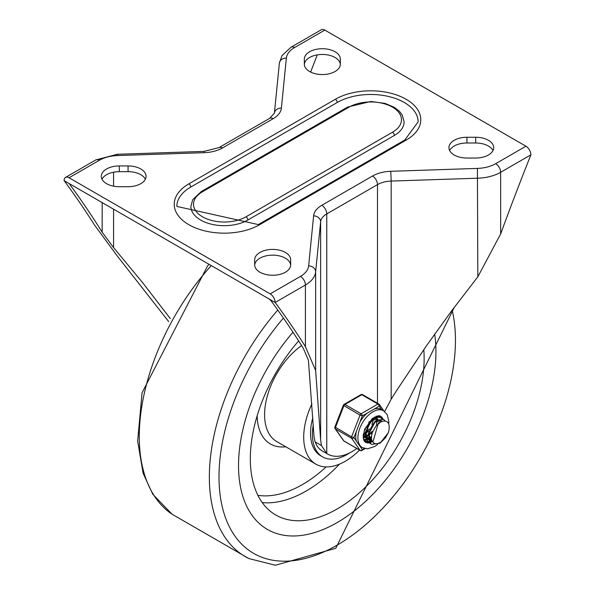 <?xml version="1.0" encoding="UTF-8"?>
<svg xmlns="http://www.w3.org/2000/svg" width="595" height="595" viewBox="0 0 595 595"><rect width="100%" height="100%" fill="white"/><g stroke="black" fill="none" stroke-linecap="round" stroke-linejoin="round"><path stroke-width="0.89" d="M168.69 321.612L117.178 255.872L94.36 224.821A1765.462 1019.295 120 0 0 64.096 180.62A7.021 4.053 60 0 1 65.547 177.407A7.021 4.053 60 0 1 69.057 177.756L99.328 160.278A28.091 16.221 180 0 1 117.579 155.555L117.349 154.269L203.988 151.398L218.967 147.612A7.021 4.053 -120 0 1 222.478 147.954L273.202 118.673A7.021 4.053 -120 0 0 269.691 118.323L218.967 147.612M324.811 30.1A7.021 4.053 -120 0 0 321.3 29.75L291.029 47.228A7.021 4.053 -120 0 1 294.547 47.57L324.811 30.1L525.943 146.214A7.021 4.053 60 0 1 530.904 154.819A1765.462 1019.295 120 0 0 500.64 233.969L477.822 276.831L451.263 311.356L426.139 346.238L396.776 390.313L391.175 399.186L384.66 411.532M64.096 180.62L70.299 184.205L69.801 184.495A1765.462 1019.295 -60 0 1 102.169 232.221L113.578 247.632L142.785 282.856L170.319 318.623M70.299 184.205L69.801 184.495L70.299 184.205L268.947 298.891L270.933 300.616A1765.462 1019.295 -60 0 1 303.294 348.335L308.403 360.116L314.004 436.507L315.082 441.869L317.068 446.034A49.162 28.381 120 0 0 322.579 451.136L327.548 454.007A49.162 28.381 -60 0 1 326.767 453.524L321.464 445.558L320.631 439.921L315.647 370.462L305.421 346.677A1765.462 1019.295 120 0 0 275.15 302.476A7.021 4.053 -120 0 0 270.19 293.878L69.057 177.756M290.665 259.799L290.665 264.872A17.999 10.39 180 0 1 272.666 275.262A17.999 10.39 180 0 1 254.675 264.872L254.675 259.799A17.999 10.39 180 0 1 272.666 249.409A17.999 10.39 180 0 1 290.665 259.799L290.665 264.872M254.682 265.206A17.999 10.39 180 0 1 272.666 255.143A17.999 10.39 180 0 1 290.658 265.206M475.703 137.259A17.999 10.39 180 0 1 493.701 147.649A17.999 10.39 180 0 1 475.703 158.039L466.926 158.039A17.999 10.39 180 0 1 448.928 147.649A17.999 10.39 180 0 1 466.926 137.259L475.703 137.259L475.703 142.993A17.999 10.39 180 0 1 493.002 150.52M304.335 59.106L304.335 64.171L304.335 59.106A17.999 10.39 180 0 1 322.334 48.708A17.999 10.39 180 0 1 340.325 59.106L340.325 64.171A17.999 10.39 180 0 1 322.334 74.561A17.999 10.39 180 0 1 304.335 64.171M304.342 64.505A17.999 10.39 180 0 1 322.334 54.45A17.999 10.39 180 0 1 340.318 64.505M101.998 179.192A17.999 10.39 180 0 1 119.298 171.665L128.074 171.665A17.999 10.39 180 0 1 145.373 179.192M128.074 165.931A17.999 10.39 180 0 1 146.073 176.321A17.999 10.39 180 0 1 128.074 186.711L119.298 186.711A17.999 10.39 180 0 1 101.299 176.321A17.999 10.39 180 0 1 119.298 165.931L128.074 165.931L128.074 171.665M449.627 150.52A17.999 10.39 180 0 1 466.926 142.993L475.703 142.993M202.523 191.731A2.633 1.517 60 0 0 201.207 191.605L192.691 199.727L190.891 206.428A33.357 19.263 0 0 0 211.485 224.218A33.357 19.263 0 0 0 247.84 220.046L394.336 135.467A33.357 19.263 0 0 0 404.109 121.849L402.309 115.14L399.305 111.198L394.254 107.293L385.106 103.418L370.878 101.47L347.703 107.018A2.633 1.517 -120 0 1 349.02 107.152A30.724 17.738 180 0 1 392.477 107.152A30.724 17.738 180 0 1 392.477 132.239L245.98 216.818A30.724 17.738 180 0 1 202.523 216.818A30.724 17.738 180 0 1 202.523 191.731L349.02 107.152M404.816 139.996L418.159 121.849A47.407 27.37 0 0 0 388.892 96.561A47.407 27.37 0 0 0 337.231 102.496L190.727 187.075A47.407 27.37 0 0 0 176.841 206.428L258.319 224.575A2.633 1.517 60 0 1 259.636 224.702L406.132 140.123A2.633 1.517 -120 0 0 404.816 139.996L258.319 224.575M340.325 59.106L340.325 64.171M305.421 346.677L305.421 284.998A7.021 4.053 -120 0 0 300.453 276.4A28.091 16.221 0 0 0 308.634 265.861A7.021 5.727 5.7 0 1 315.647 271.826A35.112 20.275 180 0 1 305.421 284.998L275.15 302.476L268.947 298.891M356.836 448.481A49.162 28.381 -60 0 1 327.548 454.007M310.62 72.062A1765.462 1019.295 -60 0 1 317.291 54.859M337.231 522.536A139.587 80.593 120 0 0 434.662 334.13A139.587 80.593 -60 0 1 337.231 522.536A139.587 80.593 -60 0 1 267.438 529.446A139.587 80.593 120 0 0 337.231 522.536M292.985 332.226A139.587 80.593 120 0 0 267.438 529.446A139.587 80.593 -60 0 1 292.985 332.226M423.789 349.622A122.905 70.961 -60 0 1 337.231 508.918A122.905 70.961 -60 0 1 275.775 515.002A122.905 70.961 -60 0 1 298.63 340.935M359.588 450.073A58.816 33.96 -60 0 1 345.301 461.251A58.816 33.96 -60 0 1 315.893 464.16A58.816 33.96 -60 0 1 311.921 403.834M349.644 452.899A49.162 28.381 -60 0 1 347.16 454.439A49.162 28.381 -60 0 1 322.579 456.871L320.72 455.8A49.162 28.381 -60 0 1 312.844 417.578M322.579 456.871A49.162 28.381 -60 0 1 313.297 424.771M364.854 428.802L366.193 427.158M368.774 422.71L369.242 421.528M373.868 419.222L373.786 419.854M366.394 432.193L369.324 428.936M371.86 424.495L373.132 420.68M376.338 416.21L376.665 417.095M376.761 417.459L376.947 418.493M376.962 418.657L377.022 420.1M376.962 421.022L376.895 421.654M367.918 435.875L366.111 436.901M364.668 437.474L363.203 437.831M378.1 416.262L378.829 416.961M371.154 437.578L369.22 438.716M368.848 438.887L368.476 439.043M367.799 439.281L366.037 439.66M365.717 439.683L363.984 439.586M366.84 441.334L363.798 439.363L365.583 439.393M365.91 439.355L367.383 439.006M367.494 438.976L368.022 438.775A14.049 8.107 -60 0 1 367.859 438.842A14.049 8.107 120 0 0 368.022 438.768M369.926 443.156L368.498 442.568L365.226 435.83L369.346 423.476L374.24 418.672L378.197 417.177L380.74 417.749L381.893 418.754M371.935 440.672L370.93 441.073M370.916 441.081L369.145 441.483M368.818 441.512L367.122 441.401M364.252 440.017L366.661 441.14M366.944 441.185L368.692 441.215M369.019 441.17L370.477 440.806M370.566 440.776L371.763 440.278M380.287 417.489L377.832 416.909L373.816 418.382M378.353 423.075L372.916 442.078L373.638 442.888L375.029 443.639L377.185 443.788L381.187 442.115L385.486 437.741L388.185 432.9L380.041 443.238L371.585 444.368L370.878 443.885L368.655 433.978L374.954 422.338L377.334 420.457L383.552 419.356L385.396 421.111M373.786 418.404L368.974 423.097L364.765 435.443L368.35 442.479M383.619 419.386L376.873 420.189L374.597 421.981L368.223 433.577L370.35 443.565L371.287 444.19M388.386 423.238L387.3 421.944L385.62 421.156L383.269 421.104L380.688 421.989L375.988 426.042L372.924 431.33A11.32 6.53 120 0 0 372.924 442.063M375.259 421.29L368 434.975M368.35 437.623L370.997 441.126M371.02 441.14L372.492 441.587M380.562 422.048L378.375 423.06M381.901 421.453L381.15 420.836L375.222 422.078M368.736 433.599L371.362 441.349L372.738 441.854M372.872 419.044L372.158 419.475L364.921 433.063M365.226 435.8L368.149 439.482L365.613 431.97M368.573 439.586L369.413 439.779M369.778 439.817L371.54 439.675M381.626 421.558L380.696 420.62M380.51 420.501L377.877 420.13M375.72 421L375.281 421.275M378.018 419.059L372.158 420.278M368.603 439.742L369.674 440.092M370.001 440.144L371.689 440.099M363.151 436.18L364.638 437.451M365.442 437.786L366.275 437.965M366.684 438.009L367.933 437.95M368.915 437.749L371.116 436.804M378.033 419.051L374.761 418.352M363.181 435.562L365.018 437.652M365.471 437.898L366.535 438.27M366.922 438.344L367.97 438.389M369.049 438.232L371.146 437.451M363.567 436.232L364.802 436.165M365.791 435.942L368 435.005M368.647 434.61L372.143 431.42M363.783 436.529L364.839 436.574M365.932 436.433L367.926 435.733M368.625 435.362L371.637 432.989M376.516 424.54L376.873 421.067M376.784 420.248L376.226 418.597M375.348 417.556L374.389 417.036M363.367 433.934L364.899 433.197M365.538 432.803L369.041 429.649M372.329 423.915L373.199 419.587M363.285 434.506L364.817 433.926M365.509 433.562L368.55 431.204M370.172 429.33L372.693 424.964M364.713 429.159L365.925 427.85M364.222 430.505L365.442 429.419M367.033 427.604L369.577 423.157M388.185 432.9A13.811 7.973 120 0 0 388.185 422.866M356.323 431.412A21.241 12.264 120 0 0 356.323 441.081L353.906 437.645L362.325 415.935A1.755 1.012 -120 0 0 361.083 413.785L344.944 404.466A1.755 1.012 -120 0 0 344.066 404.377A1.755 1.755 0 0 0 343.308 405.262L360.012 415.124L362.325 415.935L379.171 406.207A1.755 1.383 -35.1 0 0 379.008 404.154A1.755 1.012 -60 0 0 378.807 403.975A1.755 1.012 -60 0 0 377.929 404.057A1.755 1.012 60 0 1 379.171 406.207L381.581 409.643A21.241 12.264 120 0 0 381.373 409.516A21.241 12.264 120 0 0 374.337 409.003M353.906 437.645L351.586 436.827L334.888 426.972A1.755 1.755 0 0 0 335.089 428.616A1.755 1.383 -35.1 0 0 335.446 428.943L351.586 438.262A1.755 1.383 -35.1 0 0 353.906 437.645M364.371 448.444L362.325 449.627A1.755 1.383 144.9 0 1 360.012 450.244L343.873 440.925A1.755 1.383 144.9 0 1 343.508 440.597A1.755 1.755 0 0 0 344.066 441.111A1.755 1.012 120 0 0 344.327 441.193M367.16 413.146A21.241 12.264 120 0 0 359.908 422.167M356.323 441.081L359.908 446.183A21.241 12.264 120 0 0 360.124 446.317L362.303 447.566L367.442 448.831L374.791 446.473L377.594 444.48M362.868 394.835A1.755 1.012 120 0 0 362.667 394.656A1.755 1.755 0 0 0 360.912 394.656A1.755 1.012 60 0 1 361.79 394.738L377.929 404.057L361.083 413.785A1.755 1.012 -60 0 0 360.012 415.124L351.586 436.827A1.755 1.012 -60 0 0 351.586 438.262L360.012 450.244A1.755 1.012 -60 0 0 360.206 450.43A1.755 1.755 0 0 0 361.961 450.43A1.755 1.012 -120 0 0 362.325 449.627L359.908 446.183M364.043 439.653A14.049 8.107 120 0 0 364.504 439.66A14.049 8.107 -60 0 1 364.043 439.653M380.339 416.024A15.098 8.717 -60 0 1 382.615 418.91M372.009 441.646A15.098 8.717 -60 0 1 369.696 442.539M369.458 442.591A15.098 8.717 -60 0 1 368.855 442.702M368.759 442.717A15.098 8.717 -60 0 1 365.241 442.167M363.248 438.225A14.049 8.107 120 0 0 365.59 441.155A14.049 8.107 120 0 0 367.264 441.743M367.472 441.773A14.049 8.107 120 0 0 368.952 441.765M369.25 441.721A14.049 8.107 120 0 0 371.116 441.193A14.049 8.107 120 0 0 372.001 440.791M380.837 417.809A14.049 8.107 120 0 0 379.632 416.827A14.049 8.107 120 0 0 375.928 416.269M286.366 58.109A7.021 5.727 -174.3 0 0 279.375 63.152L274.392 113.176A7.021 5.727 -174.3 0 1 281.383 108.134L286.366 58.109A28.091 16.221 180 0 1 294.547 47.57M117.579 155.555L204.226 152.684L203.988 151.398M102.169 178.872L102.169 179.504M102.169 202.605L102.169 232.221M113.578 247.632L113.578 209.187M113.578 186.175L113.578 172.208M308.634 265.861L313.617 215.836A28.091 16.221 180 0 1 321.798 205.297A7.021 4.053 60 0 1 326.767 213.903L326.767 453.524M320.631 439.921L320.631 221.809L315.647 271.826L315.647 370.462M377.49 403.209L377.49 184.614L326.767 213.903A21.07 12.168 0 0 0 320.631 221.809A7.021 5.727 5.7 0 0 313.617 215.836M321.798 205.297L372.522 176.016A28.091 16.221 180 0 1 390.774 171.293L391.175 181.073L391.175 399.186M390.774 171.293L477.421 168.415A28.091 16.221 0 0 0 495.672 163.692A7.021 4.053 60 0 1 500.64 172.297A35.112 20.275 180 0 1 477.822 178.203L391.175 181.073A21.07 12.168 0 0 0 377.49 184.614A7.021 4.053 60 0 0 372.522 176.016M477.822 276.831L477.421 168.415M530.904 154.819L500.64 172.297L500.64 233.969M495.672 163.692L525.943 146.214M65.547 177.407L95.817 159.929A7.021 4.053 60 0 1 99.328 160.278M270.19 293.878L300.453 276.4M466.926 137.259L466.926 142.993M119.298 165.931L119.298 171.665M394.336 135.467A2.633 1.517 -120 0 0 392.477 132.239M247.84 220.046A2.633 1.517 -120 0 0 245.98 216.818M406.132 140.123A50.04 28.887 0 0 0 406.132 99.268A50.04 28.887 0 0 0 335.364 99.268L188.868 183.848A50.04 28.887 0 0 0 188.868 224.702A50.04 28.887 0 0 0 259.636 224.702M188.868 183.848A2.633 1.517 60 0 1 190.727 187.075M335.364 99.268A2.633 1.517 60 0 1 337.231 102.496M273.202 118.673A28.091 16.221 0 0 0 281.383 108.134M204.226 152.684A28.091 16.221 0 0 0 222.478 147.954M315.082 441.869L321.464 445.558M283.421 318.072A167.202 96.531 120 0 0 222.285 506.88A167.202 96.531 120 0 0 337.231 545.08A167.202 96.531 120 0 0 452.148 310.159M277.783 310.047A174.209 100.585 120 0 0 248.896 558.571L275.381 565.25L335.773 548.3L454.372 307.191M211.262 265.586A174.209 100.585 120 0 0 172.029 514.192L248.896 558.571M339.462 464.145A122.905 70.961 -60 0 1 306.187 490.994A122.905 70.961 -60 0 1 262.246 502.589M326.134 466.911A117.639 67.919 -60 0 1 302.468 484.546A117.639 67.919 -60 0 1 257.888 495.323M315.893 464.16L276.779 441.579A58.816 33.96 -60 0 1 266.939 397.423A58.816 33.96 -60 0 1 301.576 345.583M285.779 446.778A64.089 37.002 -60 0 1 257.159 415.771M360.206 450.43L344.066 441.111A1.755 1.012 120 0 1 343.873 440.925L335.446 428.943A1.755 1.012 120 0 1 335.446 427.507L343.873 405.805A1.755 1.012 120 0 1 344.944 404.466L361.79 394.738A1.755 1.012 120 0 1 362.667 394.656L378.807 403.975A1.755 1.755 0 0 1 379.365 404.481L383.976 411.033M381.373 409.516L383.544 410.773A21.241 12.264 120 0 0 362.303 423.038A21.241 12.264 120 0 0 362.303 447.566M369.123 442.888A15.098 8.717 -60 0 1 365.375 442.249L364.08 440.888L363.248 438.203L364.497 429.716L372.277 418.516L378.621 415.652L380.473 416.091A15.098 8.717 -60 0 1 382.89 419.006M201.207 191.605L347.703 107.018M95.817 159.929L117.349 154.269M269.691 118.323L274.392 113.176M279.375 63.152L282.015 55.573L291.029 47.228M209.053 264.314L207.529 266.002L142.064 392.789L137.646 441.036L143.105 473.27L152.751 494.207L172.029 514.199M364.936 440.508L365.389 440.769M380.302 417.482L380.755 417.742M368.037 442.301L368.498 442.561M383.403 419.274L383.857 419.535M370.759 440.992L371.369 441.341M380.525 420.494L381.135 420.844M364.549 437.407L365.025 437.682M371.146 444.093L371.6 444.353M335.089 428.616L343.508 440.597M388.721 424.064L388.847 421.751L387.293 414.76L383.544 410.773M365.085 448.623L361.961 450.43M343.308 405.262L334.888 426.972M360.912 394.656L344.066 404.377"/></g></svg>
